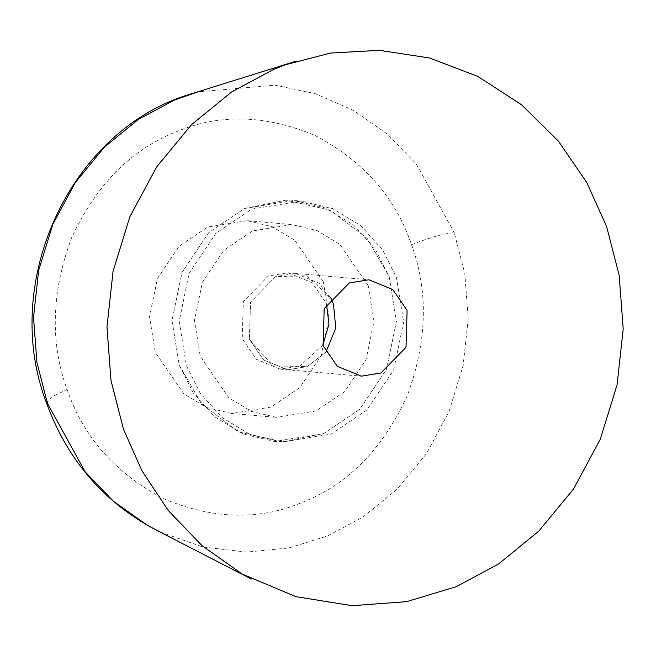 <?xml version="1.0" encoding="UTF-8"?>
<svg xmlns="http://www.w3.org/2000/svg" width="656" height="656" viewBox="0 0 656 656"><rect width="100%" height="100%" fill="white"/><g stroke="black" fill="none" stroke-linecap="round" stroke-linejoin="round"><path stroke-width="0.49" stroke-dasharray="3.28 2.46" d="M323.318 281.801L294.798 240.326L272.158 226.673L246.927 220.67L207.608 227.083L178.916 246.394L157.489 278.39L149.527 316.758L155.292 352.362L183.811 393.838L206.451 407.491L231.683 413.493L270.994 407.081L299.694 387.77L321.12 355.773L329.082 317.406L323.318 281.801M368.237 285.688L339.718 244.212L317.078 230.559L291.854 224.557L252.535 230.978L223.835 250.28L202.417 282.285L194.447 320.653L200.219 356.249L228.739 397.733L251.379 411.386L276.602 417.388L315.921 410.968L344.621 391.665L366.04 359.66L374.002 321.292L368.237 285.688M67.101 389.402C83.091 436.732 115.218 473.148 163.475 498.658C213.61 519.675 260.539 520.643 304.269 501.553C348.434 483.726 382.686 448.671 407.007 396.388C427.171 342.137 428.671 291.592 411.501 244.762C395.519 197.431 363.391 161.015 315.134 135.505C264.999 114.488 218.071 113.521 174.34 132.61C130.167 150.437 95.924 185.492 71.602 237.775C51.43 292.027 49.93 342.571 67.101 389.402L51.635 397.093L46.371 402.612M330.616 297.496L306.393 275.832L275.569 276.594L250.51 302.252L249.411 339.234L250.51 302.252L275.569 276.594L295.225 273.388L319.16 283.212L333.42 303.949L319.16 283.212L295.225 273.388L275.569 276.594L250.51 302.252L249.411 339.234L272.921 365.884L307.262 366.589L325.893 352.075L307.262 366.589L287.607 369.804L263.671 359.972L249.411 339.234L263.671 359.972L287.607 369.804L307.262 366.589L325.893 352.075M179.211 365.072L201.171 403.383L237.989 431.705L282.408 441.8L323.843 433.468L359.718 409.336L386.499 369.328L396.445 321.374L389.238 276.873L367.286 238.554L330.468 210.24L286.049 200.137L244.614 208.477L208.739 232.609L181.958 272.609L172.003 320.571L179.211 365.072L172.003 320.571L181.958 272.609L208.739 232.609L244.614 208.477L293.757 200.457L325.294 207.96L353.592 225.024L375.388 249.231L389.238 276.873L396.445 321.374L386.499 369.328L359.718 409.336L323.843 433.468L274.7 441.488L243.163 433.985L214.865 416.921L193.069 392.714L179.211 365.072L172.003 320.571L181.958 272.609L208.739 232.609L244.614 208.477L286.049 200.137L330.468 210.24L367.286 238.554L389.238 276.873L396.445 321.374L386.499 369.328L359.718 409.336L323.843 433.468L282.408 441.8L237.989 431.705L201.171 403.383L179.211 365.072M186.402 365.695L200.252 393.338L222.048 417.544L250.354 434.608L281.883 442.111L331.034 434.092L366.901 409.959L393.682 369.951L403.637 321.998L396.429 277.488L382.579 249.846L360.775 225.648L332.477 208.583L300.948 201.08L251.797 209.1L215.922 233.233L189.149 273.232L179.195 321.194L186.402 365.695M322.883 345.015L300.071 365.966L280.415 369.18L256.48 359.349L242.22 338.611L243.319 301.629L268.378 275.971L288.041 272.765L311.969 282.588L326.229 303.334M411.501 244.762C429.106 237.677 443.358 233.643 454.264 232.667L464.825 273.741L468.228 318.865L463.095 365.818L448.95 411.747L426.392 453.706L397.085 489.22L363.334 516.78L327.598 535.96L288.984 547.932L246.656 552.106L202.753 546.948L159.998 531.918M454.264 232.667L416.248 163.91L387.499 134.177L353.24 110.233L315.077 93.628L275.077 85.198L197.923 91.865M247.648 220.728L292.568 224.614M288.402 272.798L369.262 279.792M280.055 369.148L360.915 376.15M230.961 413.436L275.881 417.323M294.659 200.531L301.842 201.154M273.798 441.414L280.989 442.037"/><path stroke-width="0.98" d="M606.62 226.541L619.166 275.315L623.2 328.902L617.107 384.654L600.306 439.2L573.524 489.032L538.715 531.204L498.634 563.93L456.207 586.71L406.589 601.667L352.059 605.685L295.913 596.657L242.261 574.09L202.015 545.653L168.264 510.499L142.04 470.951L123.558 429.409L111.012 380.636L106.977 327.049L113.07 271.289L129.872 216.742L156.661 166.919L191.462 124.738L231.543 92.012L273.97 69.233L285.376 64.772L330.567 53.062L379.389 50.315L429.442 57.966L477.798 76.408L521.553 104.78L558.363 141.081L586.825 182.614L606.62 226.541M323.088 345.614L337.348 366.351L361.276 376.183L380.939 372.969L405.998 347.319L407.097 310.329L392.837 289.591L368.902 279.768L349.246 282.974L324.179 308.632L323.088 345.614M325.893 352.075L335.815 328.123L333.42 303.949L335.815 328.123L325.893 352.075L335.815 328.123L333.42 303.949L330.616 297.496M326.434 303.925L328.992 324.031L322.883 345.015M251.33 579.002L155.078 529.474C103.402 501.889 67.166 459.602 46.371 402.612L47.486 403.497L85.124 471.787L113.554 501.389L147.444 525.333L159.998 531.918M197.923 91.865L174.143 100.204L138.416 119.384L104.665 146.944L75.358 182.458L52.8 224.418L38.655 270.354L33.522 317.299L36.925 362.432L47.486 403.497M296.168 61.131L192.839 93.382C71.406 127.608 -0.238 280.842 46.371 402.612"/></g></svg>
